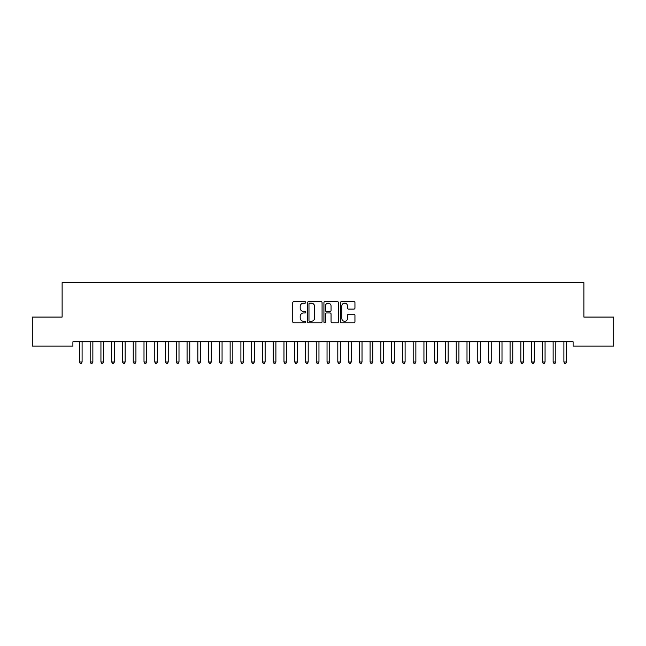 <?xml version="1.0" encoding="UTF-8"?>
<svg xmlns="http://www.w3.org/2000/svg" width="646" height="646" viewBox="0 0 646 646"><rect width="100%" height="100%" fill="white"/><g stroke="black" fill="none" stroke-linecap="round" stroke-linejoin="round"><path stroke-width="0.97" d="M305.776 302.393A0.743 0.743 0 0 0 305.033 301.658L293.809 301.658A1.058 1.058 0 0 0 292.751 302.708L292.751 321.732A1.058 1.058 0 0 0 293.809 322.79L305.033 322.79A0.743 0.743 0 0 0 305.776 322.047A0.743 0.743 0 0 0 305.033 321.312L303.58 321.312A3.383 3.383 0 0 1 300.196 317.929L300.196 316.346A3.383 3.383 0 0 1 303.58 312.963L305.033 312.963A0.743 0.743 0 0 0 305.776 312.22A0.743 0.743 0 0 0 305.033 311.485L303.58 311.485A3.383 3.383 0 0 1 300.196 308.102L300.196 306.519A3.383 3.383 0 0 1 303.58 303.135L305.033 303.135A0.743 0.743 0 0 0 305.776 302.393M353.887 309.103A1.058 1.058 0 0 0 354.945 308.045L354.945 302.708A1.058 1.058 0 0 0 353.887 301.658L341.419 301.658A1.058 1.058 0 0 0 340.361 302.708L340.361 321.732A1.058 1.058 0 0 0 341.419 322.79L353.887 322.79A1.058 1.058 0 0 0 354.945 321.732L354.945 315.288A1.058 1.058 0 0 0 353.887 314.231L348.549 314.231A1.058 1.058 0 0 0 347.491 315.288L347.491 318.486A2.826 2.826 0 0 1 344.665 321.312A2.826 2.826 0 0 1 341.839 318.486L341.839 305.962A2.826 2.826 0 0 1 344.665 303.135A2.826 2.826 0 0 1 347.491 305.962L347.491 308.045A1.058 1.058 0 0 0 348.549 309.103L353.887 309.103M573.107 341.831L72.893 341.831L72.893 346.135L32.3 346.135L32.3 317.065L62.121 317.065L62.121 282.617L583.879 282.617L583.879 317.065L613.7 317.065L613.7 346.135L573.107 346.135L573.107 341.831M322.071 302.708A1.058 1.058 0 0 0 321.022 301.658L308.546 301.658A1.058 1.058 0 0 0 307.488 302.708L307.488 321.732A1.058 1.058 0 0 0 308.546 322.79L321.022 322.79A1.058 1.058 0 0 0 322.071 321.732L322.071 302.708M324.978 301.658L337.454 301.658A1.058 1.058 0 0 1 338.512 302.708L338.512 321.732A1.058 1.058 0 0 1 337.454 322.79L332.117 322.79A1.058 1.058 0 0 1 331.059 321.732L331.059 314.021A1.058 1.058 0 0 0 330.001 312.963L326.464 312.963A1.058 1.058 0 0 0 325.406 314.021L325.406 322.047A0.743 0.743 0 0 1 324.663 322.79A0.743 0.743 0 0 1 323.929 322.047L323.929 302.708A1.058 1.058 0 0 1 324.978 301.658M309.709 303.135A0.743 0.743 0 0 0 308.974 303.87L308.974 320.569A0.743 0.743 0 0 0 309.709 321.312L311.243 321.312A3.383 3.383 0 0 0 314.626 317.929L314.626 306.519A3.383 3.383 0 0 0 311.243 303.135L309.709 303.135M331.059 306.01A2.826 2.826 0 0 0 328.233 303.184A2.826 2.826 0 0 0 325.406 306.01L325.406 310.427A1.058 1.058 0 0 0 326.464 311.485L330.001 311.485A1.058 1.058 0 0 0 331.059 310.427L331.059 306.01M79.264 341.831L79.329 341.992A1.074 1.074 -179.4 0 1 79.401 342.388L79.401 361.986L82.099 361.986L82.099 342.388A1.074 1.074 -179.4 0 1 82.171 341.992L82.236 341.831M82.099 361.986L81.291 363.383L80.209 363.383L79.401 361.986M90.028 341.831L90.093 341.992A1.074 1.074 -179.4 0 1 90.174 342.388L90.174 361.986L92.862 361.986L92.862 342.388A1.074 1.074 -179.4 0 1 92.943 341.992L93.008 341.831M92.862 361.986L92.055 363.383L90.981 363.383L90.174 361.986M100.792 341.831L100.857 341.992A1.074 1.074 -179.4 0 1 100.938 342.388L100.938 361.986L103.626 361.986L103.626 342.388A1.074 1.074 -179.4 0 1 103.707 341.992L103.772 341.831M103.626 361.986L102.819 363.383L101.745 363.383L100.938 361.986M111.564 341.831L111.629 341.992A1.074 1.074 -179.4 0 1 111.701 342.388L111.701 361.986L114.399 361.986L114.399 342.388A1.074 1.074 -179.4 0 1 114.471 341.992L114.536 341.831M114.399 361.986L113.591 363.383L112.509 363.383L111.701 361.986M122.328 341.831L122.393 341.992A1.074 1.074 -179.4 0 1 122.474 342.388L122.474 361.986L125.162 361.986L125.162 342.388A1.074 1.074 -179.4 0 1 125.243 341.992L125.308 341.831M125.162 361.986L124.355 363.383L123.281 363.383L122.474 361.986M133.092 341.831L133.157 341.992A1.074 1.074 -179.4 0 1 133.238 342.388L133.238 361.986L135.926 361.986L135.926 342.388A1.074 1.074 -179.4 0 1 136.007 341.992L136.072 341.831M135.926 361.986L135.119 363.383L134.045 363.383L133.238 361.986M143.864 341.831L143.929 341.992A1.074 1.074 -179.4 0 1 144.001 342.388L144.001 361.986L146.699 361.986L146.699 342.388A1.074 1.074 -179.4 0 1 146.771 341.992L146.836 341.831M146.699 361.986L145.891 363.383L144.809 363.383L144.001 361.986M154.628 341.831L154.693 341.992A1.074 1.074 -179.4 0 1 154.774 342.388L154.774 361.986L157.463 361.986L157.463 342.388A1.074 1.074 -179.4 0 1 157.543 341.992L157.608 341.831M157.463 361.986L156.655 363.383L155.581 363.383L154.774 361.986M165.392 341.831L165.457 341.992A1.074 1.074 -179.4 0 1 165.537 342.388L165.537 361.986L168.226 361.986L168.226 342.388A1.074 1.074 -179.4 0 1 168.307 341.992L168.372 341.831M168.226 361.986L167.419 363.383L166.345 363.383L165.537 361.986M176.164 341.831L176.229 341.992A1.074 1.074 -179.4 0 1 176.301 342.388L176.301 361.986L178.999 361.986L178.999 342.388A1.074 1.074 -179.4 0 1 179.071 341.992L179.136 341.831M178.999 361.986L178.191 363.383L177.109 363.383L176.301 361.986M186.928 341.831L186.993 341.992A1.074 1.074 -179.4 0 1 187.074 342.388L187.074 361.986L189.762 361.986L189.762 342.388A1.074 1.074 -179.4 0 1 189.843 341.992L189.908 341.831M189.762 361.986L188.955 363.383L187.881 363.383L187.074 361.986M197.692 341.831L197.757 341.992A1.074 1.074 -179.4 0 1 197.838 342.388L197.838 361.986L200.526 361.986L200.526 342.388A1.074 1.074 -179.4 0 1 200.607 341.992L200.672 341.831M200.526 361.986L199.719 363.383L198.645 363.383L197.838 361.986M208.464 341.831L208.529 341.992A1.074 1.074 -179.4 0 1 208.601 342.388L208.601 361.986L211.299 361.986L211.299 342.388A1.074 1.074 -179.4 0 1 211.371 341.992L211.436 341.831M211.299 361.986L210.491 363.383L209.409 363.383L208.601 361.986M219.228 341.831L219.293 341.992A1.074 1.074 -179.4 0 1 219.374 342.388L219.374 361.986L222.062 361.986L222.062 342.388A1.074 1.074 -179.4 0 1 222.143 341.992L222.208 341.831M222.062 361.986L221.255 363.383L220.181 363.383L219.374 361.986M229.992 341.831L230.057 341.992A1.074 1.074 -179.4 0 1 230.137 342.388L230.137 361.986L232.826 361.986L232.826 342.388A1.074 1.074 -179.4 0 1 232.907 341.992L232.972 341.831M232.826 361.986L232.019 363.383L230.945 363.383L230.137 361.986M240.764 341.831L240.829 341.992A1.074 1.074 -179.4 0 1 240.901 342.388L240.901 361.986L243.599 361.986L243.599 342.388A1.074 1.074 -179.4 0 1 243.671 341.992L243.736 341.831M243.599 361.986L242.791 363.383L241.709 363.383L240.901 361.986M251.528 341.831L251.593 341.992A1.074 1.074 -179.4 0 1 251.674 342.388L251.674 361.986L254.363 361.986L254.363 342.388A1.074 1.074 -179.4 0 1 254.443 341.992L254.508 341.831M254.363 361.986L253.555 363.383L252.481 363.383L251.674 361.986M262.292 341.831L262.357 341.992A1.074 1.074 -179.4 0 1 262.438 342.388L262.438 361.986L265.126 361.986L265.126 342.388A1.074 1.074 -179.4 0 1 265.207 341.992L265.272 341.831M265.126 361.986L264.319 363.383L263.245 363.383L262.438 361.986M273.064 341.831L273.129 341.992A1.074 1.074 -179.4 0 1 273.201 342.388L273.201 361.986L275.899 361.986L275.899 342.388A1.074 1.074 -179.4 0 1 275.971 341.992L276.036 341.831M275.899 361.986L275.091 363.383L274.009 363.383L273.201 361.986M283.828 341.831L283.893 341.992A1.074 1.074 -179.4 0 1 283.974 342.388L283.974 361.986L286.663 361.986L286.663 342.388A1.074 1.074 -179.4 0 1 286.743 341.992L286.808 341.831M286.663 361.986L285.855 363.383L284.781 363.383L283.974 361.986M294.592 341.831L294.657 341.992A1.074 1.074 -179.4 0 1 294.738 342.388L294.738 361.986L297.426 361.986L297.426 342.388A1.074 1.074 -179.4 0 1 297.507 341.992L297.572 341.831M297.426 361.986L296.619 363.383L295.545 363.383L294.738 361.986M305.364 341.831L305.429 341.992A1.074 1.074 -179.4 0 1 305.501 342.388L305.501 361.986L308.199 361.986L308.199 342.388A1.074 1.074 -179.4 0 1 308.271 341.992L308.336 341.831M308.199 361.986L307.391 363.383L306.309 363.383L305.501 361.986M316.128 341.831L316.193 341.992A1.074 1.074 -179.4 0 1 316.274 342.388L316.274 361.986L318.962 361.986L318.962 342.388A1.074 1.074 -179.4 0 1 319.043 341.992L319.108 341.831M318.962 361.986L318.155 363.383L317.081 363.383L316.274 361.986M326.892 341.831L326.957 341.992A1.074 1.074 -179.4 0 1 327.038 342.388L327.038 361.986L329.726 361.986L329.726 342.388A1.074 1.074 -179.4 0 1 329.807 341.992L329.872 341.831M329.726 361.986L328.919 363.383L327.845 363.383L327.038 361.986M337.664 341.831L337.729 341.992A1.074 1.074 -179.4 0 1 337.801 342.388L337.801 361.986L340.499 361.986L340.499 342.388A1.074 1.074 -179.4 0 1 340.571 341.992L340.636 341.831M340.499 361.986L339.691 363.383L338.609 363.383L337.801 361.986M348.428 341.831L348.493 341.992A1.074 1.074 -179.4 0 1 348.574 342.388L348.574 361.986L351.262 361.986L351.262 342.388A1.074 1.074 -179.4 0 1 351.343 341.992L351.408 341.831M351.262 361.986L350.455 363.383L349.381 363.383L348.574 361.986M359.192 341.831L359.257 341.992A1.074 1.074 -179.4 0 1 359.337 342.388L359.337 361.986L362.026 361.986L362.026 342.388A1.074 1.074 -179.4 0 1 362.107 341.992L362.172 341.831M362.026 361.986L361.219 363.383L360.145 363.383L359.337 361.986M369.964 341.831L370.029 341.992A1.074 1.074 -179.4 0 1 370.101 342.388L370.101 361.986L372.799 361.986L372.799 342.388A1.074 1.074 -179.4 0 1 372.871 341.992L372.936 341.831M372.799 361.986L371.991 363.383L370.909 363.383L370.101 361.986M380.728 341.831L380.793 341.992A1.074 1.074 -179.4 0 1 380.874 342.388L380.874 361.986L383.562 361.986L383.562 342.388A1.074 1.074 -179.4 0 1 383.643 341.992L383.708 341.831M383.562 361.986L382.755 363.383L381.681 363.383L380.874 361.986M391.492 341.831L391.557 341.992A1.074 1.074 -179.4 0 1 391.637 342.388L391.637 361.986L394.326 361.986L394.326 342.388A1.074 1.074 -179.4 0 1 394.407 341.992L394.472 341.831M394.326 361.986L393.519 363.383L392.445 363.383L391.637 361.986M402.264 341.831L402.329 341.992A1.074 1.074 -179.4 0 1 402.401 342.388L402.401 361.986L405.099 361.986L405.099 342.388A1.074 1.074 -179.4 0 1 405.171 341.992L405.236 341.831M405.099 361.986L404.291 363.383L403.209 363.383L402.401 361.986M413.028 341.831L413.093 341.992A1.074 1.074 -179.4 0 1 413.174 342.388L413.174 361.986L415.863 361.986L415.863 342.388A1.074 1.074 -179.4 0 1 415.943 341.992L416.008 341.831M415.863 361.986L415.055 363.383L413.981 363.383L413.174 361.986M423.792 341.831L423.857 341.992A1.074 1.074 -179.4 0 1 423.938 342.388L423.938 361.986L426.626 361.986L426.626 342.388A1.074 1.074 -179.4 0 1 426.707 341.992L426.772 341.831M426.626 361.986L425.819 363.383L424.745 363.383L423.938 361.986M434.564 341.831L434.629 341.992A1.074 1.074 -179.4 0 1 434.701 342.388L434.701 361.986L437.399 361.986L437.399 342.388A1.074 1.074 -179.4 0 1 437.471 341.992L437.536 341.831M437.399 361.986L436.591 363.383L435.509 363.383L434.701 361.986M445.328 341.831L445.393 341.992A1.074 1.074 -179.4 0 1 445.474 342.388L445.474 361.986L448.163 361.986L448.163 342.388A1.074 1.074 -179.4 0 1 448.243 341.992L448.308 341.831M448.163 361.986L447.355 363.383L446.281 363.383L445.474 361.986M456.092 341.831L456.157 341.992A1.074 1.074 -179.4 0 1 456.238 342.388L456.238 361.986L458.926 361.986L458.926 342.388A1.074 1.074 -179.4 0 1 459.007 341.992L459.072 341.831M458.926 361.986L458.119 363.383L457.045 363.383L456.238 361.986M466.864 341.831L466.929 341.992A1.074 1.074 -179.4 0 1 467.001 342.388L467.001 361.986L469.699 361.986L469.699 342.388A1.074 1.074 -179.4 0 1 469.771 341.992L469.836 341.831M469.699 361.986L468.891 363.383L467.809 363.383L467.001 361.986M477.628 341.831L477.693 341.992A1.074 1.074 -179.4 0 1 477.774 342.388L477.774 361.986L480.462 361.986L480.462 342.388A1.074 1.074 -179.4 0 1 480.543 341.992L480.608 341.831M480.462 361.986L479.655 363.383L478.581 363.383L477.774 361.986M488.392 341.831L488.457 341.992A1.074 1.074 -179.4 0 1 488.538 342.388L488.538 361.986L491.226 361.986L491.226 342.388A1.074 1.074 -179.4 0 1 491.307 341.992L491.372 341.831M491.226 361.986L490.419 363.383L489.345 363.383L488.538 361.986M499.164 341.831L499.229 341.992A1.074 1.074 -179.4 0 1 499.301 342.388L499.301 361.986L501.999 361.986L501.999 342.388A1.074 1.074 -179.4 0 1 502.071 341.992L502.136 341.831M501.999 361.986L501.191 363.383L500.109 363.383L499.301 361.986M509.928 341.831L509.993 341.992A1.074 1.074 -179.4 0 1 510.074 342.388L510.074 361.986L512.763 361.986L512.763 342.388A1.074 1.074 -179.4 0 1 512.843 341.992L512.908 341.831M512.763 361.986L511.955 363.383L510.881 363.383L510.074 361.986M520.692 341.831L520.757 341.992A1.074 1.074 -179.4 0 1 520.837 342.388L520.837 361.986L523.526 361.986L523.526 342.388A1.074 1.074 -179.4 0 1 523.607 341.992L523.672 341.831M523.526 361.986L522.719 363.383L521.645 363.383L520.837 361.986M531.464 341.831L531.529 341.992A1.074 1.074 -179.4 0 1 531.601 342.388L531.601 361.986L534.299 361.986L534.299 342.388A1.074 1.074 -179.4 0 1 534.371 341.992L534.436 341.831M534.299 361.986L533.491 363.383L532.409 363.383L531.601 361.986M542.228 341.831L542.293 341.992A1.074 1.074 -179.4 0 1 542.374 342.388L542.374 361.986L545.062 361.986L545.062 342.388A1.074 1.074 -179.4 0 1 545.143 341.992L545.208 341.831M545.062 361.986L544.255 363.383L543.181 363.383L542.374 361.986M552.992 341.831L553.057 341.992A1.074 1.074 -179.4 0 1 553.138 342.388L553.138 361.986L555.826 361.986L555.826 342.388A1.074 1.074 -179.4 0 1 555.907 341.992L555.972 341.831M555.826 361.986L555.019 363.383L553.945 363.383L553.138 361.986M563.764 341.831L563.829 341.992A1.074 1.074 -179.4 0 1 563.901 342.388L563.901 361.986L566.599 361.986L566.599 342.388A1.074 1.074 -179.4 0 1 566.671 341.992L566.736 341.831M566.599 361.986L565.791 363.383L564.709 363.383L563.901 361.986"/></g></svg>
